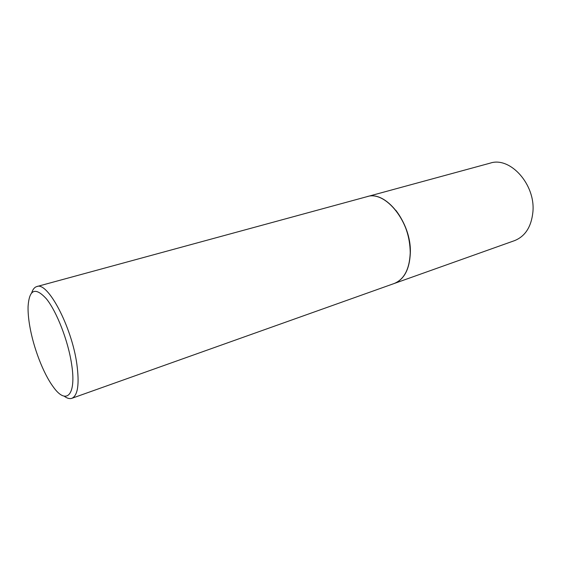 <?xml version="1.0" encoding="UTF-8"?>
<svg xmlns="http://www.w3.org/2000/svg" width="561" height="561" viewBox="0 0 561 561"><rect width="100%" height="100%" fill="white"/><g stroke="black" fill="none" stroke-linecap="round" stroke-linejoin="round"><path stroke-width="0.84" d="M394.18 283.508L514.514 240.648C525.215 236.363 531.344 226.812 532.901 211.995C535.643 184.436 510.082 156.295 490.195 163.132L366.943 196.687M394.236 283.487C404.236 279.413 409.6 269.21 410.336 252.892C411.55 222.472 385.505 189.976 366.999 196.673M64.185 396.171C67.089 398.345 69.648 399.053 71.864 398.31L394.124 283.529C404.123 279.448 409.495 269.252 410.224 252.927C411.437 222.507 385.4 190.004 366.887 196.701L36.809 286.566C34.565 287.218 32.868 289.266 31.725 292.702M71.864 398.31C77.839 395.554 79.508 384.18 76.864 364.173C71.766 326.628 47.622 281.271 36.809 286.566M29.691 325.668C33.309 347.35 43.267 373.437 53.197 386.788C66.219 405.4 76.647 395.617 71.584 363.977C68.091 340.744 56.808 311.734 46.43 298.866C35.294 286.692 29.172 289.301 28.071 306.685C27.938 312.204 28.485 318.529 29.691 325.668M410.231 252.85C410.042 236.952 405.266 222.794 395.891 210.368"/></g></svg>
